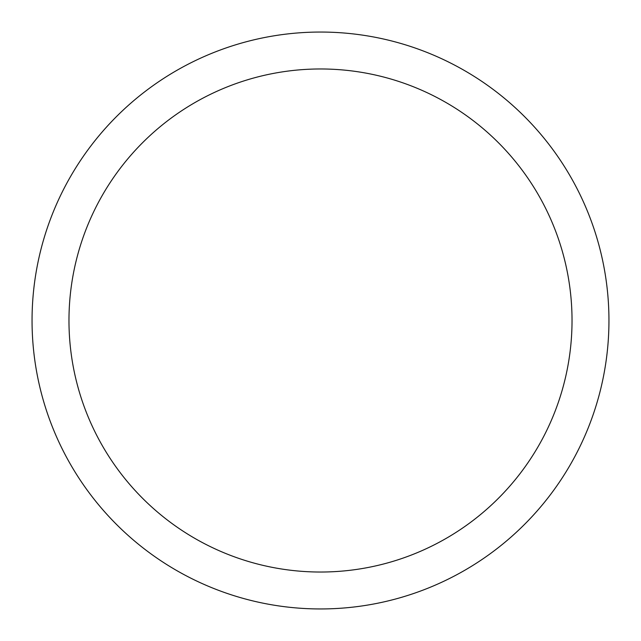 <?xml version="1.0" encoding="UTF-8"?>
<svg xmlns="http://www.w3.org/2000/svg" width="641" height="641" viewBox="0 0 641 641"><rect width="100%" height="100%" fill="white"/><g stroke="black" fill="none" stroke-linecap="round" stroke-linejoin="round"><path stroke-width="0.96" d="M608.95 320.5A288.45 288.45 0 0 0 320.5 32.05A288.45 288.45 0 0 0 32.05 320.5A288.45 288.45 0 0 0 320.5 608.95A288.45 288.45 0 0 0 608.95 320.5M572.028 320.5A251.528 251.528 0 0 0 320.5 68.972A251.528 251.528 0 0 0 68.972 320.5A251.528 251.528 0 0 0 320.5 572.028A251.528 251.528 0 0 0 572.028 320.5"/></g></svg>
